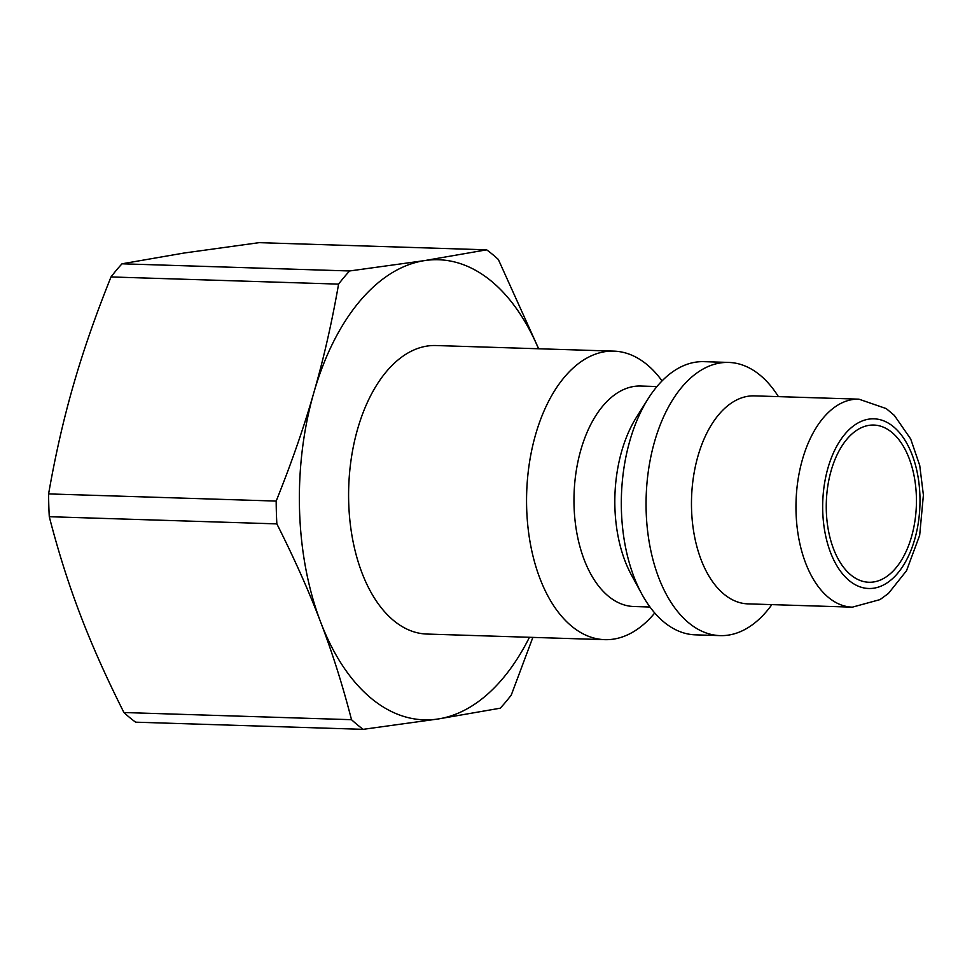 <?xml version="1.0" encoding="UTF-8"?>
<svg xmlns="http://www.w3.org/2000/svg" width="972" height="972" viewBox="0 0 972 972"><rect width="100%" height="100%" fill="white"/><g stroke="black" fill="none" stroke-linecap="round" stroke-linejoin="round"><path stroke-width="1.46" d="M529.448 637.28A230.17 131.84 -88.2 0 1 438.153 718.976L500.252 708.199A259.415 148.595 -88.2 0 0 511.272 695.053L532.85 637.389M538.67 348.766L498.344 259.475A259.415 148.595 -88.2 0 0 486.656 249.828L424.545 260.605L349.604 270.969L122.01 263.801L184.121 253.024L259.062 242.66L486.656 249.828M338.584 284.116C331.865 322.619 323.615 358.838 313.798 392.797C304.078 426.769 291.539 462.854 276.182 501.078L48.6 493.91C55.319 455.418 63.569 419.187 73.374 385.228C83.106 351.257 95.645 315.171 111.002 276.947L338.584 284.116A259.415 148.595 -88.2 0 1 349.604 270.969M276.862 523.884C294.37 558.633 308.962 591.341 320.602 621.995C332.327 652.649 342.63 685.211 351.512 719.693L123.93 712.525C106.41 677.763 91.83 645.068 80.178 614.413C68.453 583.759 58.162 551.185 49.28 516.703L276.862 523.884A259.415 148.595 -88.2 0 1 276.182 501.078M351.512 719.693A259.415 148.595 -88.2 0 0 363.2 729.34L135.618 722.172A259.415 148.595 -88.2 0 1 123.93 712.525M49.28 516.703A259.415 148.595 -88.2 0 1 48.6 493.91M111.002 276.947A259.415 148.595 -88.2 0 1 122.01 263.801M363.2 729.34L438.153 718.976A230.17 131.84 -88.2 0 1 320.602 621.995A230.17 131.84 -88.2 0 1 313.798 392.797A230.17 131.84 -88.2 0 1 424.545 260.605A230.17 131.84 -88.2 0 1 538.537 348.766M852.347 607.16L747.845 603.867A104.053 59.608 -88.2 0 1 691.554 497.992A104.053 59.608 -88.2 0 1 754.406 395.871L858.908 399.164A104.053 59.608 91.8 0 0 796.056 501.285A104.053 59.608 91.8 0 0 852.347 607.16L880.012 599.603L888.444 593.442L906.524 570.722L919.67 535.317L923.4 495.1L919.731 465.442L910.691 438.967L894.349 415.409L886.245 408.592L858.908 399.164M916.377 496.704A78.635 45.04 -88.2 0 1 868.859 582.252A78.635 45.04 -88.2 0 1 826.322 502.232A78.635 45.04 -88.2 0 1 873.816 425.056A78.635 45.04 -88.2 0 1 916.377 496.704M771.865 604.62A136.663 78.282 -88.2 0 1 720.106 635.615A136.663 78.282 -88.2 0 1 646.173 496.558A136.663 78.282 -88.2 0 1 728.721 362.435A136.663 78.282 -88.2 0 1 778.414 396.625M720.106 635.615L695.357 634.838A136.663 78.282 -88.2 0 1 641.909 594.22A136.663 78.282 -88.2 0 1 648.069 398.824A136.663 78.282 -88.2 0 1 703.971 361.657L728.721 362.435M641.909 594.22L631.448 575.023A110.286 63.18 -88.2 0 1 636.417 417.328L648.069 398.824M649.989 607.026L633.732 606.504A110.286 63.18 -88.2 0 1 574.063 494.286A110.286 63.18 -88.2 0 1 640.682 386.042L656.938 386.552M654.739 612.992A144.33 82.681 -88.2 0 1 604.766 639.661A144.33 82.681 -88.2 0 1 526.678 492.792A144.33 82.681 -88.2 0 1 613.854 351.135A144.33 82.681 -88.2 0 1 662.053 380.89M604.766 639.661L426.805 634.048A144.33 82.681 -88.2 0 1 348.717 487.179A144.33 82.681 -88.2 0 1 435.893 345.534L613.854 351.135M919.937 496.157A84.868 48.612 -88.2 0 1 849.212 580.6A84.868 48.612 -88.2 0 1 844.862 434.217A84.868 48.612 -88.2 0 1 919.937 496.157"/></g></svg>
